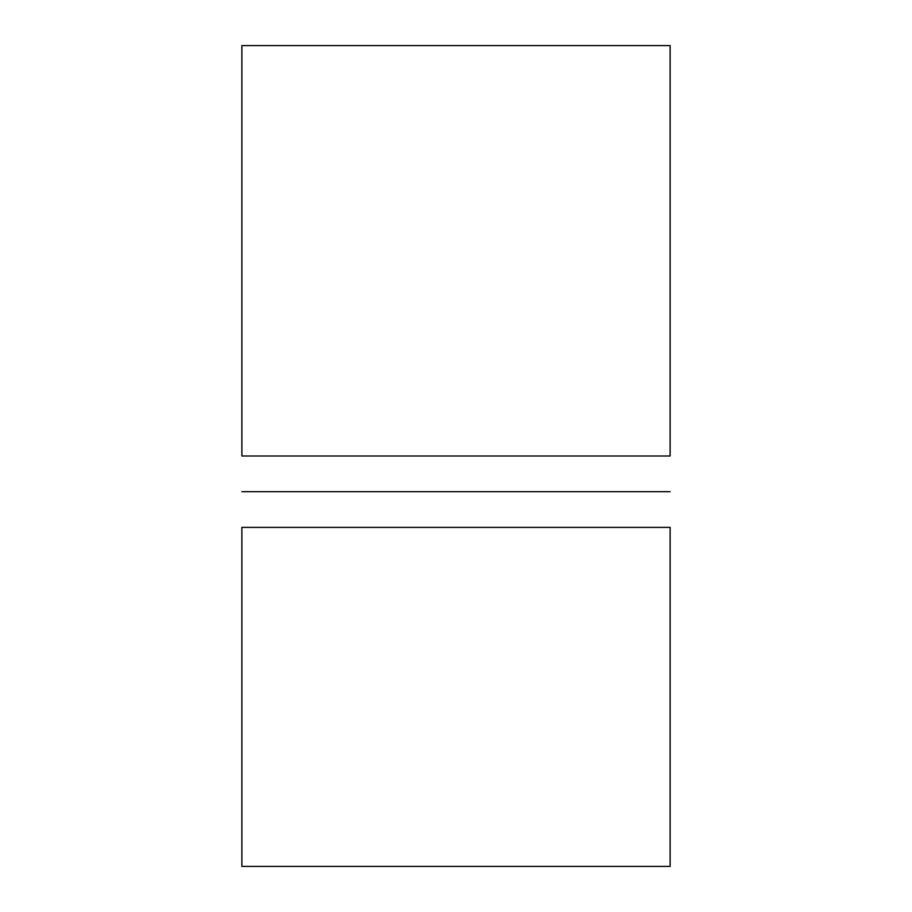 <?xml version="1.0" encoding="UTF-8"?>
<svg xmlns="http://www.w3.org/2000/svg" width="912" height="912" viewBox="0 0 912 912"><rect width="100%" height="100%" fill="white"/><g stroke="black" fill="none" stroke-linecap="round" stroke-linejoin="round"><path stroke-width="1.37" d="M670.126 491.682L241.874 491.682L670.126 491.682M670.126 45.6L670.126 456L241.874 456L670.126 456L670.126 45.6L241.874 45.6L670.126 45.6M670.126 527.375L670.126 866.4L241.874 866.4L670.126 866.4L670.126 527.375L241.874 527.375L670.126 527.375M241.874 45.6L241.874 456L241.874 45.6M241.874 527.375L241.874 866.4L241.874 527.375"/></g></svg>
